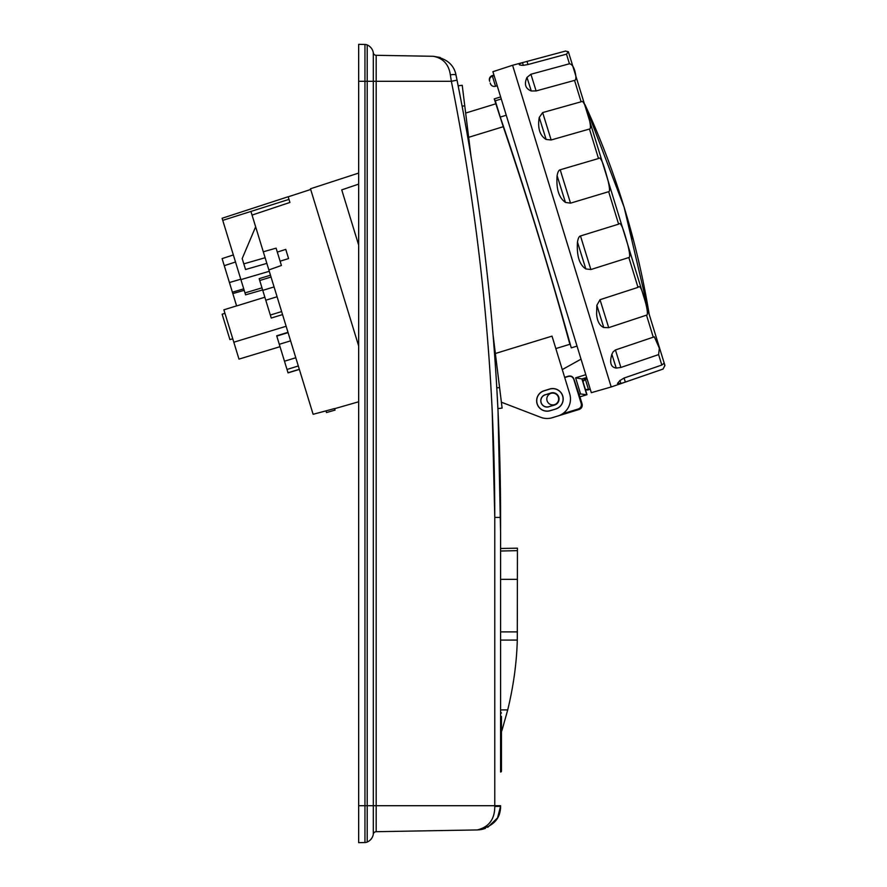 <?xml version="1.0" encoding="UTF-8"?>
<svg xmlns="http://www.w3.org/2000/svg" width="887" height="887" viewBox="0 0 887 887"><rect width="100%" height="100%" fill="white"/><g stroke="black" fill="none" stroke-linecap="round" stroke-linejoin="round"><path stroke-width="1.33" d="M364.956 842.539L358.658 842.65L358.658 44.35L364.956 44.461A5.91 5.91 0 0 1 367.207 44.949A5.91 5.91 0 0 0 364.956 44.461L364.956 81.305L367.207 81.305L367.207 805.695L364.956 805.695L364.956 842.539A5.91 5.91 0 0 0 367.207 842.051A10.345 10.345 0 0 0 373.316 834.19A2.96 2.96 0 0 1 376.188 831.696L477.339 829.933L376.188 831.696L376.188 81.305L451.35 81.305L450.352 74.863C448.822 64.385 443.134 58.198 433.277 56.291L376.188 55.304A2.96 2.96 0 0 1 373.316 52.81A10.345 10.345 0 0 0 367.207 44.949A5.91 5.91 0 0 0 364.956 44.461M492.218 411.269L494.769 517.42C494.735 370.611 480.255 225.243 451.35 81.305L457.038 80.14L451.35 81.305L450.352 74.863C453.689 74.331 455.585 74.441 456.051 75.229L457.038 80.14C486.032 224.455 500.545 370.212 500.578 517.42L498.039 411.269L500.578 532.289M458.169 85.795L462.227 85.296L458.169 85.795L457.038 80.14L462.482 108.092M457.038 80.14L455.574 73.333M496.698 386.2L498.039 411.269L497.906 408.597L502.109 408.075L493.028 334.554M440.251 57.478L433.277 56.291C446.416 58.287 454 64.596 456.051 75.229M438.5 57.422L433.277 56.291M489.89 822.692L491.054 820.907M487.761 827.305L497.54 817.892L500.578 806.283C500.578 819.045 492.828 826.928 477.339 829.933L480.122 829.722M482.861 829.179L485.433 828.358M500.578 805.695L494.769 805.695L494.769 517.42L500.578 517.42L500.578 772A0.887 0.887 0 0 0 501.465 771.113L501.465 766.823M501.465 743.007L501.465 769.672L500.578 770.06M482.029 829.378L477.339 829.933C488.959 827.017 494.769 819.2 494.769 806.483L494.769 805.695L373.316 805.695L373.316 834.19A2.96 2.96 0 0 1 376.188 831.696M501.465 769.672L501.465 771.113M500.578 736.554A0.887 0.654 0 0 0 501.465 735.9L501.465 744.149L500.578 744.792M501.465 735.9L501.465 716.441M500.578 551.027L517.431 550.65L517.431 548.177L500.578 548.476M500.578 640.081L517.287 640.07C516.7 662.755 513.506 686.028 507.719 709.91L502.175 729.668M501.465 730.81L502.053 730.079M517.431 550.65L517.287 640.07M462.116 106.163L464.766 105.83L462.116 106.163M462.227 85.296L471.075 156.844M467.915 138.217L468.757 138.117M494.658 355.365L495.589 355.255M496.798 387.874L499.581 387.53M495.367 353.503L552.024 336.14L569.698 393.817A17.74 17.74 0 0 1 557.945 415.97L552.291 417.71A17.74 17.74 0 0 1 540.726 417.311L501.388 402.199M555.805 409.007L550.151 410.736A10.456 10.456 0 0 1 537.101 403.807A10.456 10.456 0 0 1 544.03 390.757L549.674 389.016A10.456 10.456 0 0 1 562.735 395.946A10.456 10.456 0 0 1 555.805 409.007L550.117 410.637A10.345 10.345 0 0 1 537.2 403.773A10.345 10.345 0 0 1 544.053 390.857L549.707 389.116A10.345 10.345 0 0 1 562.635 395.979A10.345 10.345 0 0 1 555.772 408.907M570.042 344.633L569.155 341.739C549.663 270.468 527.71 198.799 503.273 126.708L494.247 98.878L495.29 100.808L501.266 98.978M468.658 137.319L503.273 126.708M552.291 417.71L579.144 409.472C581.639 408.43 582.626 406.59 582.083 403.929L579.921 396.866L586.983 394.704M502.009 402.443L540.726 417.311M562.524 413.819L578.246 408.996C580.785 407.976 581.772 406.135 581.185 403.452L582.083 403.929M564.653 377.341L568.401 376.199C571.084 375.611 572.924 376.587 573.944 379.137L579.921 396.866L578.657 394.515L580.564 393.939L575.63 377.829L585.808 374.702M581.185 403.452L573.8 379.392C572.791 376.853 570.94 375.866 568.268 376.454L564.72 377.54M581.029 359.146L562.28 369.591M585.886 374.979L591.319 392.686L611.21 386.965L512.586 65.272L492.906 71.692L585.886 374.979M625.368 382.064L663.044 369.059L664.851 365.677L664.086 363.204L661.813 365.045L624.038 378.05L619.913 380.578L617.485 383.461L620.967 383.539L625.368 382.064L624.038 378.05M620.889 367.462L658.609 354.6L659.34 348.181L654.34 336.827L615.434 349.966L613.105 351.862L611.853 354.29C609.391 362.716 610.844 367.307 616.221 368.072L620.889 367.462L615.434 349.966M608.693 327.658L600.022 299.706L596.84 305.316L596.596 314.209C597.239 321.271 599.645 325.717 603.792 327.536L608.693 327.658L646.512 315.151C647.832 315.229 647.665 311.625 646.013 304.319C642.62 292.011 640.492 284.295 637.997 287.366L628.85 257.529C630.191 257.685 629.87 253.582 627.896 245.222C624.06 231.496 621.077 220.952 618.616 224.156L580.486 235.975C579.1 236.23 578.102 238.293 577.47 242.14C576.605 255.855 579.388 264.792 585.83 268.938L590.875 269.537L628.85 257.529M600.022 299.706L637.997 287.366M570.518 203.156L608.659 191.692C610.001 191.847 609.746 187.922 607.872 179.917C604.324 167.111 601.031 155.569 598.492 158.518L560.196 169.783C558.81 170.027 557.779 171.989 557.103 175.67C556.105 188.898 558.888 197.812 565.44 202.413L570.518 203.156L560.196 169.783M551.149 139.98L589.456 129.036C590.764 129.092 590.753 125.965 589.4 119.678C586.817 109.988 583.823 99.433 581.096 101.794L542.656 112.582L539.241 117.406C537.489 128.227 539.784 135.578 546.137 139.459L551.149 139.98L542.656 112.582M536.114 90.94L574.543 80.395C575.796 80.262 576.184 78.444 575.685 74.929C574.532 68 572.448 64.285 569.443 63.775L530.903 74.253L526.978 77.424C523.973 84.165 525.403 88.678 531.269 90.973L536.114 90.94L530.903 74.253M528.02 64.518L566.494 54.162L568.379 51.779L565.551 51.058L522.443 62.644C517.897 64.363 518.219 65.261 523.408 65.328L528.02 64.518L526.978 61.425M611.21 386.965L663.044 369.07L664.906 365.411L568.379 51.779M624.082 207.048L584.921 104.522A814.865 814.865 0 0 1 624.082 207.048L649.118 313.92A814.865 814.865 0 0 0 624.082 207.048A814.865 715.11 -17 0 1 632.963 238.991M497.219 85.773L495.511 86.25A4.136 4.102 -17 0 1 490.356 83.544L490.189 83.001M577.027 346.085L571.261 347.859C547.789 263.583 524.128 186.658 500.268 117.062L506.255 115.221M500.268 117.062L495.29 100.808M575.63 377.829L581.916 378.915L586.762 394.748L580.564 393.939M545.272 394.815L550.894 392.974A6.309 6.309 0 0 1 558.777 397.165A6.309 6.309 0 0 1 554.597 405.049L548.909 406.678L554.563 404.949A6.209 6.209 0 0 0 558.677 397.188A6.209 6.209 0 0 0 550.927 393.074L545.272 394.815A6.209 6.209 0 0 0 541.148 402.565A6.209 6.209 0 0 0 548.909 406.678M545.239 394.715A6.309 6.309 0 0 0 541.059 402.598A6.309 6.309 0 0 0 548.942 406.778M556.87 394.782A5.91 5.91 0 0 0 548.51 394.881A5.91 5.91 0 0 0 548.609 403.241A5.91 5.91 0 0 0 556.969 403.142A5.91 5.91 0 0 0 556.87 394.782M358.658 345.963L310.472 188.776L358.658 173.076M358.658 245.1L341.739 189.873L358.658 184.119M277.309 252.096L285.758 249.38L288.574 258.572L280.104 261.199L276.101 248.16L263.295 251.775L252.052 215.086L289.927 202.447L288.985 199.387L222.748 220.364L222.094 218.269L288.175 196.737L288.985 199.387M281.412 265.479L280.104 261.199L281.412 265.479L268.861 269.936L313.122 414.296L334.554 408.563L335.031 410.104L326.505 412.555L326.028 411.014M285.747 259.447L282.92 260.323M280.126 251.187L282.942 250.289M252.052 215.086L250.988 211.627M268.861 269.936L263.295 251.775M265.124 257.729L243.803 263.86L245.544 269.515L266.854 263.384L245.544 269.515L244.646 266.577M261.987 287.854L244.978 292.898L222.748 220.364M243.803 263.86L242.184 258.572L255.644 226.806M244.978 292.898L245.577 294.85L262.63 289.927M235.51 262.009L224.267 265.679L222.094 258.605L233.348 254.946M224.267 265.679L229.434 282.532L240.787 279.217M243.737 288.852L232.394 292.189L229.434 282.532M244.191 290.326L232.826 293.597L232.394 292.189M264.858 297.223L236.607 305.937L232.826 293.597M286.135 326.272L233.813 342.216L223.879 309.829L236.585 305.882M280.026 346.684L238.991 359.113L233.813 342.216M287.987 332.326L276.689 335.796L287 369.458L288.053 372.873L299.362 369.402M224.954 313.333L222.127 314.198L226.03 326.926L229.933 339.643L232.76 338.779M277.088 296.757L265.778 300.227L259.17 278.673L270.48 275.203M265.778 300.227L271.245 318.056L282.554 314.586M367.207 44.949L367.207 81.305L373.316 81.305L373.316 805.695L367.207 805.695L367.207 842.051A10.345 10.345 0 0 0 373.316 834.19M373.316 52.81L373.316 81.305L376.188 81.305L376.188 55.304A2.96 2.96 0 0 1 373.316 52.81M451.35 81.305L451.904 84.077M500.578 806.283L494.769 806.483M500.578 709.91L507.719 709.91M500.578 579.344L517.431 579.344M500.578 631.888L517.431 631.888M578.246 408.996L579.144 409.472M658.609 354.6L661.813 365.045M646.512 315.151L653.275 337.204M608.659 191.692L618.616 224.156M589.456 129.036L598.492 158.518M574.543 80.395L581.096 101.794M566.494 54.162L569.443 63.775M619.858 380.412L620.967 383.539M611.853 354.29L616.221 368.072M596.84 305.316L603.792 327.536M590.875 269.537L580.486 235.975M577.47 242.14L585.83 268.938M557.103 175.67L565.44 202.413M539.241 117.406L546.137 139.459M526.978 77.424L531.269 90.973M522.443 62.644L523.408 65.328M490.356 83.544C491.331 85.873 493.05 86.793 495.523 86.294L492.418 76.16L494.114 75.65M493.948 75.107L491.376 75.96L489.801 77.59L489.502 80.75A4.136 4.102 163 0 1 492.252 75.628L492.418 76.16A4.136 4.102 163 0 0 489.668 81.294M587.006 378.649L582.837 381.166M587.172 379.181L585.309 379.159A4.136 4.102 -17 0 0 582.848 381.21M585.387 389.471A4.136 4.102 163 0 0 588.569 389.781L585.475 379.703A4.136 4.102 163 0 0 583.014 381.743M358.658 81.305L364.956 81.305L364.956 805.695L358.658 805.695M269.282 271.289L240.909 279.616M288.075 332.614L276.777 336.084M290.603 340.841L279.294 344.3M295.781 357.749L284.483 361.22M298.309 365.987L287 369.458M299.318 369.28L288.02 372.751M271.045 277.043L259.736 280.514M262.763 290.382L274.072 286.911M281.634 311.581L270.324 315.04M500.578 712.128L501.465 713.015M501.465 731.453L501.876 730.622M555.839 348.58L569.931 344.267M523.652 62.301L512.586 65.272M493.937 75.062L492.241 75.572M586.994 378.594L585.298 379.115M590.276 389.315L585.398 389.515M500.645 96.927L494.259 98.878M465.664 113.059L495.766 103.823M586.651 377.485L582.127 378.871L586.983 394.682M334.599 408.696L358.658 401.778M288.197 196.814L310.683 189.485"/></g></svg>
